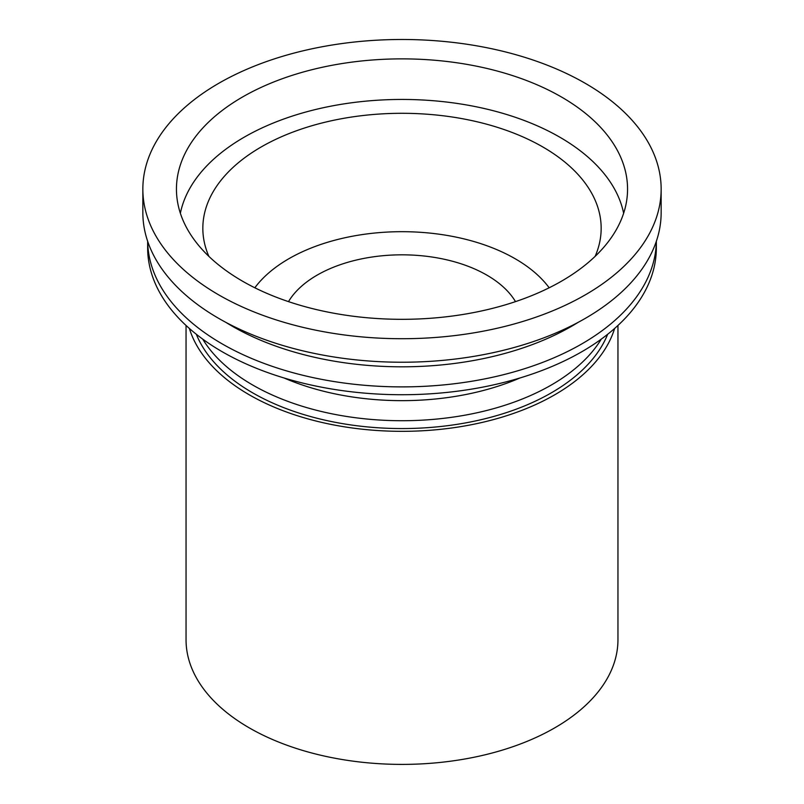 <?xml version="1.0" encoding="UTF-8"?>
<svg xmlns="http://www.w3.org/2000/svg" width="804" height="804" viewBox="0 0 804 804"><rect width="100%" height="100%" fill="white"/><g stroke="black" fill="none" stroke-linecap="round" stroke-linejoin="round"><path stroke-width="1.21" d="M186.046 325.459L186.046 639.723A215.954 124.68 0 0 0 249.29 727.881A215.954 124.68 0 0 0 484.641 754.906A215.954 124.68 0 0 0 617.954 639.723L617.954 325.459M189.372 328.464A215.954 124.68 0 0 0 249.29 394.814A215.954 124.68 0 0 0 466.802 425.587A215.954 124.68 0 0 0 614.628 328.464M661.149 189.101L661.149 212.608A259.149 149.614 180 0 1 402 362.232A259.149 149.614 180 0 1 142.851 212.608L142.851 189.101A259.149 149.614 180 0 1 302.827 50.873A259.149 149.614 180 0 1 585.242 83.304A259.149 149.614 180 0 1 661.149 189.101A259.149 149.614 180 0 1 402 338.715A259.149 149.614 180 0 1 142.851 189.101M561.494 97.013A225.552 130.228 180 0 1 627.411 193.704A225.552 130.228 180 0 1 402 319.319A225.552 130.228 180 0 1 176.589 193.704A225.552 130.228 180 0 1 312.012 69.687A225.552 130.228 180 0 1 561.494 97.013M180.367 213.271A223.16 128.841 180 0 1 328.776 106.58A223.16 128.841 180 0 1 559.795 137.182A223.16 128.841 180 0 1 623.633 213.271M208.869 256.375A199.161 114.982 180 0 1 208.447 255.381A199.161 114.982 180 0 1 304.485 128.027A199.161 114.982 180 0 1 542.831 146.971A199.161 114.982 180 0 1 595.553 255.381A199.161 114.982 180 0 1 595.131 256.375M254.828 287.782A160.046 92.4 180 0 1 515.173 258.747A160.046 92.4 180 0 1 549.172 287.782M288.505 301.631A119.977 69.265 180 0 1 486.832 275.109A119.977 69.265 180 0 1 515.495 301.631M607.663 334.273A211.161 121.906 180 0 1 402 428.562A211.161 121.906 180 0 1 196.337 334.273M601.281 339.127A211.161 121.906 180 0 1 402 420.723A211.161 121.906 180 0 1 202.719 339.127M519.997 377.96A196.759 113.595 180 0 1 284.003 377.96M656.345 241.27L656.345 247.873A254.345 146.851 180 0 1 402 394.724A254.345 146.851 180 0 1 147.655 247.873L147.655 241.27M656.345 241.3A254.345 146.851 180 0 1 402 386.885A254.345 146.851 180 0 1 147.655 241.3M578.197 322.324A239.954 138.539 180 0 1 225.803 322.324"/></g></svg>
